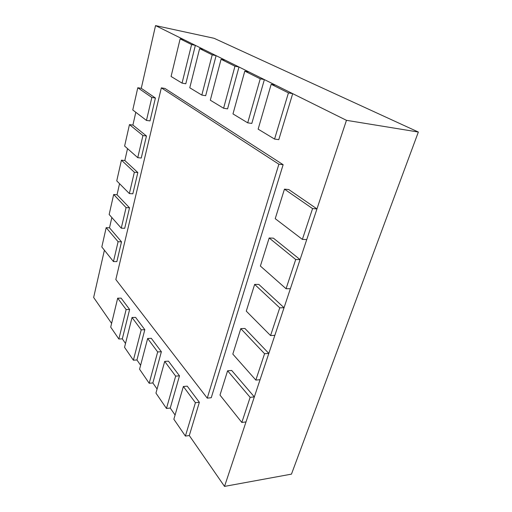 <?xml version="1.0" encoding="UTF-8"?>
<svg xmlns="http://www.w3.org/2000/svg" width="512" height="512" viewBox="0 0 512 512"><rect width="100%" height="100%" fill="white"/><g stroke="black" fill="none" stroke-linecap="round" stroke-linejoin="round"><path stroke-width="0.77" d="M346.464 120.326L155.546 25.6L214.08 38.291L418.355 132.045L346.464 120.326L224.525 486.4L291.469 474.131L418.355 132.045M104.403 250.214L93.645 297.466L111.61 323.392M129.626 309.466L126.131 309.542L117.683 298.176L121.114 298.131L129.626 309.466L122.31 338.848L125.51 343.469M144.819 329.69L141.222 329.837L132.038 317.485L135.578 317.382L144.819 329.69L136.947 359.974L140.614 365.267M161.376 351.731L157.67 351.949L147.654 338.483L151.296 338.31L161.376 351.731L152.864 382.95L157.075 389.024M179.482 375.827L175.661 376.134L164.698 361.395L168.448 361.146L179.482 375.827L170.246 408.045L175.078 415.021M199.36 402.291L195.418 402.701L183.366 386.496L187.232 386.15L199.36 402.291L189.299 435.546L224.525 486.4M155.546 25.6L141.267 88.314L155.411 98.022L151.84 97.466L137.792 87.75L141.267 88.314M135.808 112.294L132.902 125.069L146.458 135.981L142.931 135.546L129.459 124.621L132.902 125.069M127.533 148.634L124.826 160.525L137.837 172.55L134.349 172.237L121.427 160.179L124.826 160.525M119.552 183.686L117.03 194.752L129.53 207.814L126.074 207.603L113.67 194.509L117.03 194.752M111.846 217.53L109.504 227.814L121.51 241.83L118.099 241.715L106.176 227.667L109.504 227.814M121.51 241.83L116.845 261.619L113.453 261.562L118.099 241.715M106.176 227.667L101.818 246.97L113.453 261.562M129.53 207.814L124.698 228.314L121.267 228.16L126.074 207.603M113.67 194.509L109.158 214.49L121.267 228.16M137.837 172.55L132.832 193.805L129.363 193.555L134.349 172.237M121.427 160.179L116.749 180.87L129.363 193.555M146.458 135.981L141.261 158.029L137.754 157.664L142.931 135.546M129.459 124.621L124.614 146.054L137.754 157.664M155.411 98.022L150.016 120.909L146.464 120.429L151.84 97.466M137.792 87.75L132.768 109.971L146.464 120.429M191.578 44.57L180.141 38.867L183.853 39.642L195.36 45.35L191.578 44.57L182.054 83.117L185.798 83.757L195.36 45.35M180.141 38.867L171.078 76.474L182.054 83.117M212.198 54.854L199.622 48.582L203.45 49.37L216.096 55.642L212.198 54.854L201.824 95.072L205.677 95.706L216.096 55.642M199.622 48.582L189.773 87.782L201.824 95.072M234.97 66.214L221.069 59.277L225.011 60.064L238.989 67.002L234.97 66.214L223.597 108.243L227.578 108.864L238.989 67.002M221.069 59.277L210.31 100.205L223.597 108.243M260.237 78.816L244.794 71.117L248.858 71.898L264.378 79.597L260.237 78.816L247.712 122.835L251.814 123.43L264.378 79.597M244.794 71.117L232.979 113.92L247.712 122.835M288.435 92.883L271.181 84.275L275.373 85.05L292.698 93.651L288.435 92.883L274.566 139.078L278.79 139.648L292.698 93.651M271.181 84.275L258.144 129.146L274.566 139.078M312.57 208.589L284.461 189.152L288.736 189.53L316.96 208.902L312.57 208.589L302.374 239.392L306.746 239.571L316.96 208.902M284.461 189.152L275.219 218.669L302.374 239.392M295.718 259.52L269.171 237.978L273.408 238.157L300.07 259.61L295.718 259.52L286.061 288.73L290.381 288.704L300.07 259.61M269.171 237.978L260.39 266.042L286.061 288.73M279.744 307.827L254.637 284.416L258.822 284.41L284.045 307.725L279.744 307.827L270.566 335.565L274.842 335.354L284.045 307.725M254.637 284.416L246.272 311.136L270.566 335.565M264.563 353.709L240.794 328.634L244.934 328.461L268.819 353.427L264.563 353.709L255.84 380.083L260.07 379.706L268.819 353.427M240.794 328.634L232.826 354.099L255.84 380.083M250.131 397.35L227.597 370.79L231.693 370.464L254.336 396.902L250.131 397.35L241.824 422.458L246.003 421.92L254.336 396.902M227.597 370.79L219.994 395.091L241.824 422.458M189.299 435.546L185.402 436.07L195.418 402.701M183.366 386.496L173.856 419.232L185.402 436.07M170.246 408.045L166.464 408.448L175.661 376.134M164.698 361.395L155.949 393.107L166.464 408.448M152.864 382.95L149.197 383.264L157.67 351.949M147.654 338.483L139.571 369.229L149.197 383.264M136.947 359.974L133.389 360.205L141.222 329.837M132.038 317.485L124.544 347.309L133.389 360.205M122.31 338.848L118.854 339.008L126.131 309.542M117.683 298.176L110.707 327.123L118.854 339.008M278.886 164.224L161.331 87.866L164.96 88.461L283.136 164.698L278.886 164.224L207.251 398.138L211.251 397.728L283.136 164.698M161.331 87.866L115.827 279.526L207.251 398.138"/></g></svg>
